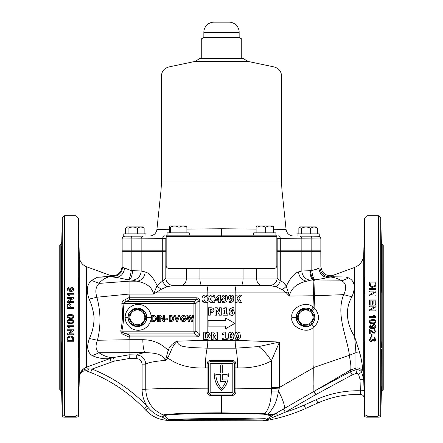 <?xml version="1.0" encoding="UTF-8"?>
<svg xmlns="http://www.w3.org/2000/svg" width="443" height="443" viewBox="0 0 443 443"><rect width="100%" height="100%" fill="white"/><g stroke="black" fill="none" stroke-linecap="round" stroke-linejoin="round"><path stroke-width="0.66" d="M381.351 385.881L381.058 394.204C380.864 404.93 380.919 404.93 381.224 394.204L381.185 395.677M381.179 395.959L381.141 397.421M381.096 398.944L381.058 400.079M381.024 401.109L380.991 401.884M364.456 402.36L364.434 401.895M364.367 400.084L364.323 398.816M381.058 394.204C380.864 404.93 380.919 404.93 381.224 394.204L381.351 349.184C381.102 359.915 380.969 359.915 380.947 349.184C380.969 359.915 381.102 359.915 381.351 349.184M364.201 394.204C364.506 404.93 364.561 404.93 364.367 394.204C364.041 383.472 363.985 383.472 364.201 394.204C364.506 404.93 364.561 404.93 364.367 394.204C364.041 383.472 363.985 383.472 364.201 394.204M364.074 349.184C364.323 359.915 364.456 359.915 364.473 349.184C364.24 338.452 364.107 338.452 364.074 349.184C364.323 359.915 364.456 359.915 364.473 349.184C364.24 338.452 364.107 338.452 364.074 349.184M381.362 287.125L381.351 285.519C381.102 274.787 380.969 274.787 380.947 285.519C381.096 294.429 381.235 295.974 381.362 290.154L381.373 248.191M381.224 293.836L381.224 340.866M364.074 285.519C364.107 296.251 364.24 296.251 364.473 285.519C364.456 274.787 364.323 274.787 364.074 285.519C364.107 296.251 364.24 296.251 364.473 285.519C364.456 274.787 364.323 274.787 364.074 285.519M364.185 397.044L364.694 416.653L364.694 416.049L367.009 415.623L368.155 416.597L366.306 417.168L379.114 417.168L377.27 416.597L378.416 415.623L380.725 416.049L380.731 416.653L381.362 392.398A2.774 2.774 0 0 1 382.176 390.51L383.239 389.441L383.239 245.261L382.176 244.193A2.774 2.774 0 0 1 381.362 242.304L381.362 248.661L381.273 242.515M381.058 240.499C380.864 229.767 380.919 229.767 381.224 240.499C380.919 229.767 380.864 229.767 381.058 240.499L381.351 248.822M364.201 240.499C363.985 251.231 364.041 251.231 364.367 240.499C364.561 229.773 364.506 229.773 364.201 240.499C363.985 251.231 364.041 251.231 364.367 240.499C364.561 229.773 364.506 229.773 364.201 240.499M62.053 402.521L61.976 401.131M78.76 395.82L78.71 397.576M78.693 398.124L78.544 402.366M61.688 390.294L61.776 394.204C62.081 404.93 62.136 404.93 61.942 394.204L61.638 386.041L61.776 394.204C62.081 404.93 62.136 404.93 61.942 394.204M78.632 394.204C78.439 404.93 78.494 404.93 78.799 394.204C79.015 383.472 78.959 383.472 78.632 394.204C78.439 404.93 78.494 404.93 78.799 394.204C79.015 383.472 78.959 383.472 78.632 394.204M61.649 349.184C61.898 359.915 62.031 359.915 62.053 349.184C61.904 340.274 61.765 338.729 61.638 344.549L61.649 349.184C61.898 359.915 62.031 359.915 62.053 349.184M78.527 349.184C78.544 359.915 78.677 359.915 78.926 349.184C78.893 338.452 78.76 338.452 78.527 349.184C78.544 359.915 78.677 359.915 78.926 349.184C78.893 338.452 78.76 338.452 78.527 349.184M62.053 285.519C62.031 274.787 61.898 274.787 61.649 285.519C61.898 274.787 62.031 274.787 62.053 285.519C61.904 294.429 61.765 295.974 61.638 290.154L61.776 293.836M61.776 340.866L61.649 285.519M78.527 285.519C78.76 296.251 78.893 296.251 78.926 285.519C78.677 274.787 78.544 274.787 78.527 285.519C78.76 296.251 78.893 296.251 78.926 285.519C78.677 274.787 78.544 274.787 78.527 285.519M61.688 244.409L61.776 240.499C62.081 229.773 62.136 229.773 61.942 240.499L61.649 248.822M61.638 287.125L61.655 246.081M61.942 240.499C62.136 229.773 62.081 229.773 61.776 240.499L62.275 217.995L62.275 416.049L64.584 415.623L65.287 416.531L75.288 416.531L75.991 415.623L78.306 416.049L78.306 416.653L78.306 217.995L75.991 215.686L75.991 415.623M78.632 240.499C78.959 251.231 79.015 251.231 78.799 240.499C78.494 229.773 78.439 229.773 78.632 240.499C78.959 251.231 79.015 251.231 78.799 240.499C78.494 229.773 78.439 229.773 78.632 240.499M78.843 242.122L78.92 245.954M78.926 246.374L78.943 248.218M146.639 317.349C147.165 312.98 144.08 309.901 137.396 308.106C130.707 309.901 127.628 312.98 128.154 317.349C127.628 321.723 130.707 324.802 137.396 326.596C144.08 324.802 147.165 321.723 146.639 317.349A9.242 9.242 0 0 1 137.396 326.596A9.242 9.242 0 0 1 128.154 317.349A9.242 9.242 0 0 1 137.396 308.106A9.242 9.242 0 0 1 146.639 317.349L151.113 317.349C151.633 321.136 147.752 330.113 138.177 330.29C128.597 330.113 124.716 321.136 125.236 317.349L128.154 317.349M269.621 285.464L173.379 285.464M145.437 409.875L144.44 408.828A152.497 152.497 0 0 0 90.665 372.485L86.053 370.846C82.653 370.763 80.515 372.126 79.646 374.933C80.177 374.136 80.177 374.136 79.646 374.933C80.177 374.136 80.177 374.136 79.646 374.933C80.681 371.19 83.002 368.598 86.612 367.169L109.964 358.537C104.083 359.207 98.208 358.243 92.332 355.646C87.337 352.473 86.374 346.753 89.447 338.496C92.504 331.896 94.049 324.846 94.082 317.349C93.412 310.975 91.762 304.9 89.132 299.13C86.08 290.569 86.9 284.334 91.59 280.436L97.288 277.29L111.154 276.205C109.283 274.893 109.283 274.887 111.154 276.205L128.127 279.832L132.391 280.142L136.821 281.178A9.242 8.461 -79.6 0 0 145.132 271.969C149.302 272.988 153.272 277.512 157.049 285.547L166.341 278.071M333.114 275.313L354.616 267.434C360.248 265.08 363.282 260.861 363.731 254.769L364.694 217.995L367.009 215.686L367.009 415.623M334.133 276.714L333.247 276.72M78.566 232.813L78.599 233.633M78.632 234.618L78.743 238.273M78.76 238.877L78.799 240.499M61.776 240.499L61.859 237.282M61.904 235.759L61.942 234.624M61.976 233.594L62.009 232.796M61.638 387.293L61.638 392.398L60.824 390.51L59.761 389.441L59.761 245.261L60.824 244.193L61.638 242.304M234.436 388.184L235.936 388.184L235.936 391.955C235.693 394.087 234.491 395.245 232.331 395.422L210.663 395.422C208.498 395.239 207.296 394.087 207.058 391.955L207.058 367.911L205.391 367.911C190.003 368.582 177.46 365.237 167.764 357.883L165.411 360.364C154.352 361.327 147.801 362.59 145.764 364.146L145.764 389.286C146.334 401.419 152.182 409.98 163.306 414.964C165.892 413.889 192.483 412.798 221.5 412.826L264.803 413.651C268.879 409.116 271.066 401.613 271.36 391.158L271.315 360.934C261.979 365.94 250.744 368.266 237.609 367.911L235.936 367.911L235.936 388.184L271.326 388.472A18.484 0.498 -1.8 0 1 279.3 388.112L278.481 391.069C276.775 401.934 273.109 409.62 267.483 414.127C269.588 415.617 275.629 413.64 276.072 413.247L283.891 408.734L276.072 413.247A3.699 0.299 -120 0 1 277.661 415.423L264.781 420.789A3.699 3.649 80.7 0 1 264.183 420.833L263.413 420.728L264.194 420.224L262.455 419.992L221.24 419.504C196.044 419.493 173.224 420.042 171.325 420.695L170.472 420.833A3.699 3.694 126.9 0 1 169.232 420.623L168.927 419.798C170.909 418.773 225.304 418.214 255.467 418.884L265.279 418.701L266.431 419.482L265.047 420.745A164.514 164.514 0 0 0 305.604 408.485A164.514 164.514 0 0 1 265.047 420.745A164.514 164.514 0 0 0 305.604 408.485A164.514 164.514 0 0 1 265.047 420.745M91.59 280.436L99.276 283.376C95.76 286.416 94.963 291.029 96.89 297.22L96.856 297.225C100.799 311.634 100.993 325.976 97.449 340.252L97.482 340.252C95.134 345.989 95.699 350.153 99.171 352.739L99.016 352.755C103.895 356.133 108.745 357.722 113.569 357.518L114.194 361.134L92.033 369.052L90.665 372.485A152.497 152.497 0 0 1 144.44 408.828L147.115 406.275C143.803 401.103 142.131 395.438 142.092 389.286L145.764 389.286C147.779 388.777 176.657 388.256 207.058 388.184L208.559 388.184M381.362 242.304L380.725 217.995L378.416 215.686L367.009 215.686M379.114 417.168L380.731 416.653L380.725 217.995M381.362 347.578L381.362 344.549C381.235 338.729 381.096 340.274 380.947 349.184M381.351 285.519C381.102 274.787 380.969 274.787 380.947 285.519M62.275 217.995L64.584 215.686L64.584 415.623M214.207 373.737A23.662 23.662 0 0 0 221.5 390.82A23.662 23.662 0 0 0 227.968 379.911L222.308 379.911L222.308 374.645L227.148 374.645A22.045 22.045 0 0 1 226.932 376.954L228.566 376.954A23.662 23.662 0 0 0 228.776 373.028L222.308 373.028L222.308 364.938L220.692 364.938L220.692 373.028L214.218 373.028A23.662 23.662 0 0 0 214.207 373.737M68.77 295.714L67.153 293.925L67.153 293.388L73.621 293.388L73.621 294.218L68.582 294.218L69.534 295.714L68.77 295.714M70.969 305.903L70.969 307.492L73.621 307.492L73.621 308.4L67.153 308.4L67.214 305.066L69.014 303.593C70.376 303.726 71.03 304.496 70.969 305.903C71.03 304.496 70.376 303.726 69.014 303.593M67.153 297.452L73.621 297.452L73.621 298.416L68.792 301.517L73.621 301.517L73.621 302.431L67.153 302.431L67.153 301.467L71.982 298.366L67.153 298.366L67.153 297.452M68.233 288.382L68.892 288.077L68.233 288.382L68.089 289.877L70.243 290.652L69.39 289.08L71.489 287.169C72.846 287.247 73.582 287.928 73.704 289.213C73.444 290.835 72.403 291.594 70.592 291.483L67.89 290.774L67.153 289.118L68.809 287.252L68.875 287.917M67.275 317.349L67.153 316.612C67.541 315.034 68.637 314.342 70.431 314.541C72.22 314.331 73.311 315.023 73.704 316.612L73.084 318.057L70.431 318.689L67.275 317.349M366.306 417.168L364.694 416.653L364.694 217.995M315.621 394.685L313.771 391.485L350.38 371.688L355.945 369.722L355.945 352.683L359.877 353.182C362.136 362.418 362.889 368.305 362.125 370.83L361.654 372.258L363.731 379.247L364.03 390.698L363.731 379.247L360.037 379.341L358.509 374.185L356.609 373.333L352.152 374.922L315.826 394.569L285.298 412.189L277.661 415.423A3.699 0.354 57.1 0 0 275.911 413.347L266.42 419.488M364.207 398.102A3.699 3.699 91.8 0 0 360.63 394.503C362.767 394.757 363.963 395.959 364.207 398.096L364.03 390.698L360.336 390.792L360.037 379.341M362.125 370.83C360.707 368.559 358.647 367.635 355.956 368.061L350.618 370.032C351.266 367.734 350.801 362.839 349.217 355.341L349.411 355.258C347.124 336.957 335.628 314.735 343.663 294.639L314.425 295.763L314.89 308.511C319.979 315.039 319.658 321.291 313.926 327.261L313.749 326.718C308.134 335.069 289.711 327.178 291.887 317.349L296.361 317.349A9.242 9.242 0 0 1 305.604 308.106A9.242 9.242 0 0 1 314.846 317.349A9.242 9.242 0 0 1 305.604 326.596A9.242 9.242 0 0 1 296.361 317.349C294.96 310.615 307.132 304.845 311.457 310.194A3.699 0.609 129.3 0 1 313.018 307.337L313.882 281.023L313.384 279.932A9.242 3.577 88.4 0 1 309.884 270.728L301.855 270.972A9.242 8.899 -107.7 0 0 310.704 280.175L307.088 281.089C301.766 282.296 291.527 285.48 289.373 296.035L286.355 292.862L281.953 289.512L275.95 286.765L269.494 285.464M314.796 318.307L314.685 315.621M311.457 310.194L312.343 311.025L314.89 308.511L313.018 307.337C306.96 299.845 289.921 307.924 291.887 317.349M296.361 317.349C294.855 324.287 307.719 329.969 311.828 324.182L313.749 326.718M309.884 270.728L311.817 270.656A9.242 2.276 -96.5 0 0 314.94 279.821L314.464 279.882L313.965 281.023L341.963 280.845C337.826 278.608 334.039 277.34 330.594 277.036L327.493 277.429C324.27 278.398 320.084 279.201 314.94 279.821M170.699 420.761A3.699 3.417 -93.6 0 1 169.071 420.296A3.699 3.156 137 0 0 167.709 420.114L168.218 420.413C159.364 419.986 151.849 416.558 145.686 410.14L149.452 413.59M171.325 420.695A3.699 3.677 -105.3 0 1 168.927 419.798L195.086 418.773M263.413 420.728A3.699 3.694 57.1 0 0 265.423 420.136M264.305 420.817L264.914 420.761M255.467 418.884L253.629 418.845M243.406 418.701L229.695 418.607M226.019 418.596L222.148 418.591M221.566 418.591L215.774 418.602M208.243 418.635L201.587 418.696M265.972 419.25L265.279 418.701L260.462 418.812M264.183 420.833L170.472 420.833A3.699 3.694 128.8 0 1 169.232 420.623A3.699 3.694 -87.9 0 0 168.141 420.413L168.218 420.413A3.699 3.688 -88 0 1 169.265 420.606L168.113 420.413M276.072 413.247A3.699 3.699 0 0 0 275.911 413.347L270.291 415.589L264.244 414.216L262.334 414.155C231.246 412.367 166.795 413.69 164.342 415.6L168.927 419.798M364.157 392.559L364.124 391.008M364.096 389.63L364.063 387.404M364.24 238.882L364.284 237.321M364.323 235.903L364.367 234.602M364.434 232.808L364.456 232.342M313.877 390.848L313.926 391.396L283.891 408.734A23.108 4.253 60 0 0 278.481 391.069A18.484 1.75 2.2 0 0 271.36 391.158M89.132 299.13L96.856 297.225M89.447 338.496L97.449 340.252M92.332 355.646L99.016 352.755M111.226 361.937L109.964 358.537L113.569 357.518L129.074 354.81L129.074 339.715L142.84 339.715C152.735 339.742 161.174 343.308 168.152 350.413C169.874 346.038 172.859 342.954 177.111 341.165C178.379 347.168 185.949 346.598 190.662 347.539L207.13 348.176L235.87 348.176L258.806 346.559L279.483 342.046L271.315 360.934A27.726 14.481 -134.8 0 0 258.806 346.559M98.983 283.365C102.538 279.439 106.303 277.196 110.274 276.654L97.288 277.29M173.506 285.464L167.05 286.765L161.418 289.201L153.627 294.063L129.074 294.063L129.5 299.667L122.96 303.538C124.234 312.83 123.852 322.039 121.808 331.165A5.543 0.316 15.3 0 0 120.806 330.882C120.945 332.776 121.986 334.066 123.929 334.747L124.704 333.064L129.373 335.035L129.074 339.715L97.482 340.252M184.847 315.632L185.949 316.457L185.152 317.238L183.385 316.429L181.32 318.473C181.458 319.785 182.173 320.494 183.468 320.588L185.113 319.508L183.43 319.508L183.43 318.428L186.365 318.689C186.204 320.527 185.229 321.518 183.446 321.662C181.503 321.524 180.445 320.461 180.268 318.478L181.037 316.402L183.419 315.35L184.847 315.632M169.126 321.513L169.126 315.505L170.455 315.505C172.543 315.444 173.656 316.474 173.794 318.589C173.634 320.66 172.526 321.635 170.472 321.513L169.126 321.513M159.718 321.513L159.718 315.505L160.665 315.505L163.329 319.458L163.329 315.505L164.386 315.505L164.386 321.513L163.428 321.513L160.77 317.57L160.77 321.513L159.718 321.513M151.739 321.513L151.739 315.505L153.062 315.505C155.15 315.444 156.263 316.474 156.407 318.589C156.246 320.66 155.139 321.635 153.084 321.513L151.739 321.513M157.309 321.513L157.309 315.505L158.361 315.505L158.361 321.513L157.309 321.513M165.737 319.818L165.737 318.816L167.77 318.816L167.77 319.818L165.737 319.818M176.486 321.513L174.359 315.505L175.483 315.505L176.995 319.768L178.507 315.505L179.631 315.505L177.499 321.513L176.486 321.513M188.214 321.513L186.857 315.505L187.943 315.505L188.812 319.337L189.809 315.505L190.833 315.505L191.825 319.337L192.688 315.505L193.779 315.505L192.423 321.513L191.321 321.513L190.318 317.625L189.311 321.513L188.214 321.513M129.373 335.035L196.072 335.035A5.543 1.174 -90 0 1 196.144 336.929C198.591 336.907 199.826 335.644 199.848 333.136L197.927 333.136L197.927 301.567L199.848 301.567C199.826 299.058 198.591 297.796 196.144 297.774A5.543 1.174 -90 0 1 196.072 299.667C197.91 299.097 198.53 299.728 197.927 301.567L195.845 303.538A5.543 0.548 -133.5 0 0 193.99 301.639L196.072 299.667L129.5 299.667M206.061 339.532L208.736 338.945L210.314 335.844L208.753 332.721L207.828 332.311L203.763 332.139L203.763 339.532L206.061 339.532M207.069 302.541L208.088 302.126L208.088 300.409L205.89 301.345L204.539 300.814L203.874 298.881L204.505 296.96L205.884 296.384L208.088 297.325L208.088 295.586L205.602 294.983C203.287 295.16 202.086 296.456 202.002 298.875C202.058 301.295 203.254 302.586 205.596 302.752L207.069 302.541M129.074 337.068L123.929 334.747M120.806 330.882C122.545 321.889 122.883 312.83 121.819 303.699C122.052 301.916 123.038 300.642 124.793 299.872L129.074 297.524M67.153 326.269L67.153 325.738L73.621 325.738L73.621 326.569L68.582 326.569L69.534 328.058L68.77 328.058L67.153 326.269M73.621 341.248L67.153 341.248L67.247 337.893L67.707 336.951L70.354 335.938C72.43 335.938 73.521 336.935 73.621 338.928L73.621 341.248M68.792 333.867L73.621 333.867L73.621 334.775L67.153 334.775L67.153 333.812L71.982 330.716L67.153 330.716L67.153 329.802L73.621 329.802L73.621 330.766L68.792 333.867M73.704 321.59L73.084 323.036L70.431 323.661C68.648 323.872 67.557 323.18 67.153 321.59C67.541 320.007 68.632 319.314 70.431 319.514C72.22 319.309 73.311 320.001 73.704 321.59M378.416 415.623L378.416 215.686M369.379 284.345L369.379 282.025L375.847 282.025L375.753 285.381L375.293 286.322L372.646 287.335C370.542 287.308 369.451 286.311 369.379 284.345M369.379 294.994L374.208 291.898L369.379 291.898L369.379 290.985L375.847 290.985L375.847 291.948L371.018 295.049L375.847 295.049L375.847 295.957L369.379 295.957L369.379 294.994L370.348 294.373M369.379 309.928L374.208 306.827L369.379 306.827L369.379 305.914L375.847 305.914L375.847 306.877L371.018 309.978L375.847 309.978L375.847 310.892L369.379 310.892L369.379 309.928M369.296 321.59L369.916 320.145L372.569 319.514C374.352 319.309 375.442 319.996 375.847 321.59C375.454 323.174 374.357 323.866 372.569 323.661C370.769 323.866 369.678 323.174 369.296 321.59L371.86 323.639M374.623 330.406L373.942 330.218L374.025 329.387L375.847 331.458L374.064 333.452L370.21 330.367L370.21 333.535L369.379 333.535L369.379 329.304L374.053 332.621L375.099 331.442L373.942 330.218L374.008 329.553M372.917 340.362L374.202 341.248L372.917 340.362L371.323 341.581C370.043 341.437 369.362 340.722 369.296 339.443L371.118 337.433L371.201 338.264L370.043 339.476L371.334 340.75L372.535 339.537L372.447 339L373.194 339.083L374.174 340.418L375.099 339.432L374.108 338.347L374.191 337.516L375.847 339.404L374.202 341.248L375.415 340.678M372.031 334.282L372.031 336.686L371.284 336.686L371.284 334.282L372.031 334.282M371.035 325.406L370.043 326.408L372.463 327.809L371.616 326.33L373.698 324.492C374.994 324.536 375.708 325.201 375.847 326.474C375.52 328.069 374.485 328.789 372.746 328.64C370.846 328.833 369.695 328.075 369.296 326.364L370.952 324.575L371.035 325.406M374.23 315.123L375.847 316.911L375.847 317.443L369.379 317.443L369.379 316.612L374.418 316.612L373.466 315.123L374.23 315.123L375.847 316.911M370.126 300.852L370.126 304.668L369.379 304.668L369.379 299.939L375.847 299.939L375.847 304.502L375.099 304.502L375.099 300.852L373.111 300.852L373.111 304.252L372.364 304.252L372.364 300.852L370.126 300.852M375.847 288.576L375.847 289.489L369.379 289.489L369.379 288.576L375.847 288.576M356.609 373.333L355.945 369.722C358.365 369.401 360.264 370.248 361.654 372.258L358.509 374.185M355.945 352.683L354.616 336.652L359.877 353.182M227.835 315.195L227.835 313.882L226.34 313.882L226.34 307.796L224.739 307.796L224.208 308.638L222.967 308.826L222.967 310.045L224.557 310.045L224.557 313.882L222.967 313.882L222.967 315.195L227.835 315.195M214.074 310.128L213.199 308.284L211.245 307.796L208.365 307.796L208.365 315.195L210.242 315.195L210.242 312.758L212.529 312.514L213.443 311.883L214.074 310.128M227.552 298.449L226.711 295.725L224.717 294.983L222.691 295.758L221.937 297.702L222.751 299.706L224.097 300.132L225.653 299.612L225.005 300.952L223.737 301.345L222.502 301.157L222.502 302.624L223.726 302.752L226.655 301.556L227.552 298.449L227.469 297.364M212.335 302.752L214.827 302.126L214.827 300.409L212.629 301.345L211.278 300.814L210.613 298.881L211.245 296.96L212.618 296.384L214.827 297.325L214.827 295.586L212.341 294.983C210.015 295.171 208.814 296.467 208.742 298.875C208.786 301.284 209.988 302.575 212.335 302.752L213.077 302.707M233.993 335.833L233.35 332.959L231.141 331.951L228.942 332.937L228.283 335.838L228.931 338.729L231.141 339.72L233.35 338.74L233.993 335.833M217.707 339.532L217.707 332.139L216.023 332.139L216.023 336.375L213.698 332.139L211.438 332.139L211.438 339.532L213.122 339.532L213.122 334.376L215.935 339.532L217.707 339.532M227.253 339.532L227.253 338.225L225.758 338.225L225.758 332.139L224.164 332.139L223.632 332.975L222.392 333.169L222.392 334.387L223.981 334.387L223.981 338.225L222.392 338.225L222.392 339.532L227.253 339.532M234.746 335.838L235.388 338.729L237.598 339.72L239.807 338.74L240.455 335.833L239.813 332.959L237.598 331.951L235.399 332.937L234.746 335.838M221.378 300.786L221.378 299.379L220.348 299.379L220.348 295.171L218.51 295.171L215.292 299.335L215.292 300.786L218.571 300.786L218.571 302.563L220.348 302.563L220.348 300.786L221.378 300.786M234.015 298.449L233.168 295.725L231.174 294.983L229.147 295.758L228.394 297.702L229.208 299.706L230.554 300.132L232.11 299.612L231.467 300.952L230.194 301.345L228.959 301.157L228.959 302.624L230.188 302.752L233.112 301.556L233.976 297.735M221.284 315.195L221.284 307.796L219.601 307.796L219.601 312.033L217.269 307.796L215.01 307.796L215.01 315.195L216.699 315.195L216.699 310.039L219.512 315.195L221.284 315.195M234.574 312.675L233.754 310.654L232.409 310.233L230.847 310.748L232.713 309.015L233.921 309.203L233.921 307.735L232.708 307.614L229.834 308.799L228.959 311.894L229.823 314.635L231.822 315.377C233.527 315.305 234.447 314.403 234.574 312.675M142.84 339.715A12.941 2.736 90 0 0 145.326 352.6C151.921 353.093 161.468 352.617 165.411 360.364L166.529 356.593A7.393 3.433 31.9 0 1 167.764 357.883L170.721 351.592C172.083 347.672 174.21 344.194 177.111 341.165L207.828 340.285L235.172 340.285L279.483 342.046L279.483 387.42L313.749 367.635L313.926 364.932L313.943 391.385L313.749 367.635A11.092 0.709 -162.7 0 1 314.093 367.745M313.926 327.261L313.926 364.932M241.69 302.563L238.971 298.599L241.596 295.171L239.475 295.171L237.099 298.482L237.099 295.171L235.227 295.171L235.227 302.563L237.099 302.563L237.099 300.066L237.559 299.429L239.646 302.563L241.69 302.563M207.058 391.955L208.559 392.205A1.85 1.85 0 0 0 210.408 394.054L232.586 394.054A1.85 1.85 0 0 0 234.436 392.205L234.436 363.553A1.85 1.85 0 0 0 232.586 361.704L210.408 361.704A1.85 1.85 0 0 0 208.559 363.553L208.559 392.205L209.378 393.738M234.303 362.856L233.295 361.848M232.331 395.422L232.586 394.054L232.946 394.021M210.176 391.512A0.925 0.925 0 0 0 211.101 392.437L231.894 392.437A0.925 0.925 0 0 0 232.819 391.512L232.819 364.246A0.925 0.925 0 0 0 231.894 363.321L211.101 363.321A0.925 0.925 0 0 0 210.176 364.246L210.176 391.512M220.692 374.645L215.846 374.645A22.045 22.045 0 0 0 221.5 388.5A22.045 22.045 0 0 0 225.747 381.528L220.692 381.528L220.692 374.645M352.152 374.922L350.38 371.688L350.618 370.032L313.926 391.396M355.901 352.694L349.411 355.258M343.663 294.639L343.707 294.645C346.847 288.061 346.249 283.465 341.918 280.851M320.826 250.804L320.854 266.525C322.011 273.674 326.142 276.57 333.258 275.208L331.037 276.764L345.59 276.969L348.702 277.944C354.754 280.973 355.845 287.258 351.986 296.804L343.707 294.645M351.986 296.804C344.438 309.026 346.952 324.83 354.616 336.652L354.616 267.434M348.702 277.944L341.963 280.845M345.59 276.969L330.594 277.036M349.217 355.341L313.782 367.469M318.107 236.213L311.866 236.158L318.107 236.213C319.78 236.39 320.693 237.315 320.854 238.987L320.854 250.804L311.817 250.804A3.699 0.914 90 0 1 311.817 251.27L311.817 270.656L318.833 268.27L315.377 269.743M327.554 277.407C322.709 277.03 319.807 273.984 318.833 268.27L319.924 267.799C321.147 266.127 321.147 266.127 319.924 267.799C321.02 273.802 324.409 276.82 330.079 276.853L327.853 277.379M331.037 276.764L330.079 276.853M310.421 270.712A9.242 3.195 -97 0 0 314.464 279.882L310.704 280.175M276.659 278.071L280.292 280.668C282.728 281.72 284.738 283.553 286.316 286.167C290.348 277.816 294.445 273.054 298.604 271.886A9.242 8.539 -101.7 0 0 307.088 281.089L313.882 281.023A11.092 11.003 134.3 0 0 313.965 281.023L314.425 295.763L289.373 296.035L288.039 291.677A7.393 0.858 147.2 0 1 286.355 292.862L235.172 292.862L235.172 333.33M298.604 271.886L301.855 270.972L301.855 251.27L276.836 251.27M281.953 289.512A7.393 3.616 153.2 0 0 286.316 286.167L288.039 291.677M112.151 276.31C118.148 276.443 121.664 273.425 122.683 267.267C121.969 266.287 121.969 266.287 122.683 267.267C121.969 266.287 121.969 266.287 122.683 267.267L131.183 270.667L141.145 270.939A9.242 8.899 -72.9 0 1 132.391 280.142M166.164 251.27L141.145 251.27L141.145 270.939L145.132 271.969M132.584 270.717C132.13 275.961 130.978 279.029 129.134 279.921M141.173 250.804A3.699 3.572 -90 0 0 141.145 251.27L131.183 251.27L131.183 270.667A9.242 2.276 -83.8 0 1 128.127 279.832M124.588 268.314C123.641 273.901 120.795 276.936 116.044 277.407M99.276 283.376L129.074 281.178L136.821 281.178C141.97 282.208 151.5 284.572 153.627 294.063L157.049 285.547A7.393 3.86 30 0 0 161.418 289.201M380.969 232.348L380.991 232.824M381.312 390.294L381.224 394.204M313.971 390.892L313.982 390.167M313.998 388.705L313.998 388.157M314.004 387.387L314.015 385.465M110.274 276.654L115.811 277.384M96.89 297.22L129.074 294.063L129.074 279.948M99.171 352.739L145.326 352.6C140.774 353.309 137.906 354.095 136.737 354.954C142.214 355.585 145.221 358.647 145.764 364.146L142.092 364.146C141.771 360.84 139.966 359.002 136.666 358.636L136.737 354.954L129.074 354.81L129.362 358.498L114.194 361.134M163.622 279.921L162.708 280.668A7.393 4.901 62.3 0 0 167.05 286.765M313.827 385.183L313.865 390.338M268.403 414.498L267.644 414.216M271.315 387.42L279.483 387.42L279.3 388.112M264.244 414.216A3.699 2.42 -91.9 0 1 264.803 413.651L267.483 414.127A3.699 3.051 120.7 0 0 267.273 414.199M166.529 356.593L168.152 350.413A7.393 0.615 22.7 0 1 170.721 351.592M61.649 385.881L61.638 347.578M62.275 416.049L62.269 416.653L62.275 416.049M87.16 371.134C84.452 370.143 82.088 371.212 80.056 374.335L79.314 378.045L78.306 416.049M78.926 385.881L78.943 386.761M78.943 386.839L78.799 394.204M206.266 285.464A7.393 1.562 -90 0 1 207.828 292.862L235.172 292.862A7.393 1.562 -90 0 1 236.734 285.464L246.662 285.464M269.521 285.464L270.728 285.58M270.856 285.602L271.609 285.741M78.306 416.653L76.694 417.168L74.845 416.597L65.73 416.597L63.886 417.168L62.269 416.653L61.638 392.398M76.694 417.168L63.886 417.168M208.559 367.911L207.058 367.911L207.058 363.825C207.302 361.693 208.503 360.536 210.663 360.358L232.331 360.358C234.497 360.541 235.698 361.698 235.936 363.825L235.936 367.911L234.436 367.911M65.73 416.597L65.287 416.531M75.288 416.531L74.845 416.597M210.408 394.054L210.663 395.422M207.058 363.825A1.85 0.277 180 0 0 208.559 363.553M210.663 360.358L210.408 361.704M234.436 392.205L235.936 391.955M232.331 360.358L232.586 361.704M235.936 363.825A1.85 0.277 -0 0 1 234.436 363.553M205.668 338.131L205.635 333.54L207.828 334.083L208.443 335.833L207.828 337.599L206.145 338.125M206.576 333.562L205.668 333.54M209.716 333.673L210.314 335.844M208.216 339.222L207.485 339.427M206.039 332.139L206.643 332.156M206.97 332.178L208.216 332.438M207.523 337.843L208.027 337.367L208.027 339.294M208.443 335.833L208.415 335.373M208.382 335.152L208.227 334.664M233.35 332.959L233.959 335.002M233.97 336.591L233.876 337.35M233.566 338.358L233.35 338.74M232.376 339.515L231.141 339.72M228.931 338.729L228.311 336.591M229.369 332.477L229.784 332.222M229.911 332.161L230.515 331.995M230.836 331.962L231.141 331.951M230.177 335.096L230.155 335.838L231.141 333.357L232.121 335.833L231.141 338.314L230.155 335.838L230.366 337.704M232.121 335.833L232.104 335.107M232.099 335.041L232.027 334.382M231.933 334.011L231.401 333.396M240.427 336.591L240.333 337.356M240.145 338.07L239.807 338.74M235.388 338.729L234.973 337.821L234.973 333.834L235.604 332.687M234.762 335.13L234.812 334.648M235.831 332.471L237.077 331.984M237.598 338.314L236.617 335.838L237.598 333.357L238.583 335.833L237.598 338.314L238.478 337.3M236.617 335.838L236.811 337.666M238.583 335.833L238.561 335.091M206.344 302.707L204.91 302.702M204.865 302.696L202.44 300.969M202.002 298.875L202.03 298.316M202.523 296.66L202.888 296.134M204.157 295.232L204.849 295.044M207.462 296.982L206.809 296.6M206.51 296.483L206.2 296.411M203.874 298.881L203.907 299.424M207.152 300.974L207.689 300.598M208.088 302.126L208.027 300.409M210.215 302.165L209.174 300.963M208.958 300.426L208.758 299.346M208.742 298.875L208.753 298.51M209.268 296.655L209.617 296.151M210.885 295.237L211.577 295.044M212.341 294.983L213.066 295.021M213.803 295.171L214.296 295.348M214.639 297.325L213.836 296.744M210.613 298.881L210.646 299.418M214.827 302.126L213.808 302.541M218.571 299.379L216.682 299.379L218.571 296.943L218.571 299.379M226.96 296.029L227.458 297.303M226.655 301.556L226.063 302.109M223.737 301.345L225.005 300.952M224.911 300.005L224.097 300.132M221.937 297.702L221.971 297.242M222.12 296.649L222.369 296.157M224.302 295.005L224.717 294.983M224.917 298.82L224.136 298.571L223.809 297.574L224.103 296.505L224.701 296.201L225.31 296.505L225.681 298.161L225.67 298.637L224.917 298.82L225.487 298.715M224.701 296.201L224.103 296.505M225.681 298.161L225.509 296.888M233.417 296.024L233.921 297.325M230.188 302.752L228.959 302.624M228.394 297.702L228.427 297.242M228.577 296.655L228.832 296.151M231.373 298.82L230.598 298.571L230.266 297.574L230.565 296.505L231.157 296.201L231.772 296.505L232.143 298.161L232.126 298.637L231.373 298.82L232.126 298.637M232.143 298.161L232.082 297.319M231.971 296.888L231.772 296.505M213.609 311.689L211.82 312.714M211.555 312.747L211.211 312.758M213.199 308.284L211.754 307.819M212.203 310.172L211.876 311.064L210.242 311.357L210.242 309.203L211.688 309.347L212.203 310.172M232.885 315.217L230.714 315.206M229.834 308.799L230.714 308.068M232.409 310.233L233.754 310.654M231.589 311.545L230.842 311.722L230.831 312.193L230.842 311.722L232.376 311.794L232.702 312.791L232.414 313.854L231.827 314.165L231.207 313.854L230.831 312.193L231.207 313.854M68.914 336.154L67.707 336.951L67.247 337.893M70.354 335.938L69.595 335.993M73.449 337.688L70.858 335.96M67.901 339.022L67.901 340.335L72.873 340.335L72.419 337.472L70.337 336.852L68.034 337.954L67.901 339.022L68.034 337.954M70.337 336.852L72.419 337.472M71.517 332.117L73.621 330.766M69.878 332.067L67.153 333.812M69.019 327.111L68.582 326.569M68.089 327.028L68.77 328.058M70.431 323.661L71.146 323.634M72.73 323.252L73.084 323.036M67.214 322.122L68.283 323.318M70.431 319.514L69.23 319.597M70.431 322.836C71.7 323.041 72.541 322.626 72.957 321.59C72.541 320.555 71.7 320.139 70.431 320.344C69.152 320.139 68.311 320.56 67.901 321.601L68.344 322.46L70.431 322.836L69.446 322.781M67.901 321.601L68.859 320.499M70.431 320.344L72.37 320.638M70.431 318.689L71.146 318.661M72.73 318.273L73.084 318.057M70.431 314.541L69.23 314.619M70.431 317.858C71.694 318.063 72.541 317.648 72.957 316.612C72.541 315.582 71.7 315.167 70.431 315.366C69.152 315.167 68.311 315.582 67.901 316.623L68.344 317.481L70.431 317.858L69.446 317.808M67.901 316.623L68.859 315.521M70.431 315.366L72.259 315.61M67.663 304.108L67.153 306.024M67.901 305.947L67.901 307.492L70.221 307.492L70.221 305.93L69.036 304.502L67.956 305.199L68.355 304.684M68.792 301.517L69.761 300.897M72.602 299.069L73.621 298.416M68.122 300.841L67.153 301.467M69.534 295.714L68.582 294.218M68.089 289.877L67.901 289.174L68.089 289.877M70.243 290.652L69.097 290.525M72.17 287.258L71.489 287.169M73.688 289.517L73.704 289.213M67.89 290.774L70.592 291.483M70.138 289.307L71.473 290.652L72.957 289.279L71.517 288L70.138 289.307M68.892 288.077L68.809 287.252M371.201 338.264L371.118 337.433L370.392 337.627M370.043 339.476L370.348 338.651M372.535 339.537L372.203 340.401M375.033 339.028L374.174 340.418L373.183 339.205M374.174 337.682L374.108 338.347L374.501 338.458M369.955 329.393L369.379 329.304M370.21 330.367L372.917 333.108M371.616 326.33L372.463 327.809L370.525 327.388M370.354 327.233L370.043 326.408M375.847 326.474C375.719 325.206 375.005 324.547 373.698 324.492M372.364 326.58L373.72 327.809L375.099 326.602L373.654 325.323L372.364 326.58L372.436 326.12M373.117 319.53L371.854 319.541M370.27 319.929L369.916 320.145M372.569 323.661C374.352 323.866 375.448 323.18 375.847 321.59M372.569 320.344C371.306 320.139 370.459 320.555 370.043 321.59C370.459 322.626 371.3 323.036 372.569 322.836C373.848 323.036 374.689 322.62 375.099 321.579L374.656 320.721L372.569 320.344L373.538 320.394M372.569 322.836L371.012 322.687M374.208 306.827L373.183 307.481M371.018 309.978L371.987 309.358M374.828 292.601L375.847 291.948M372.042 287.302L372.646 287.335M375.099 284.251L375.099 282.939L370.126 282.939L370.581 285.801L372.663 286.422L374.756 285.669M372.663 286.422L371.555 286.3M153.084 321.513L151.855 321.513L151.855 315.505L153.062 315.505M153.461 320.433L153.461 320.433C154.74 320.488 155.41 319.868 155.465 318.572L154.912 317.061L152.791 316.579L152.791 320.433L153.339 320.433C154.624 320.488 155.288 319.868 155.349 318.572L154.795 317.061L153.195 316.579M158.361 321.513L157.426 321.513L157.426 315.505L158.361 315.505M160.77 321.513L159.834 321.513L159.834 315.505L160.665 315.505M164.386 315.505L163.445 315.505L163.329 319.458M164.386 321.513L163.545 321.513L160.77 317.57M167.77 319.818L165.854 319.818L165.854 318.816L167.77 318.816M170.472 321.513L169.243 321.513L169.243 315.505L170.455 315.505M170.848 320.433L170.848 320.433C172.128 320.488 172.798 319.868 172.859 318.572L172.305 317.061L170.178 316.579L170.178 320.433L170.732 320.433C172.011 320.488 172.681 319.868 172.742 318.572L172.189 317.061L170.583 316.579M177.499 321.513L176.602 321.513L174.476 315.505L175.483 315.505M179.631 315.505L178.623 315.505L176.995 319.768M185.268 317.238L183.385 316.429M185.113 319.508L183.468 320.588M183.546 319.508L183.546 318.428L186.359 318.428M183.563 321.662C181.619 321.524 180.561 320.461 180.384 318.478L180.268 318.478M180.384 318.478L181.037 316.402M181.154 316.402L183.535 315.35M189.311 321.513L188.336 321.513L186.974 315.505L187.943 315.505M190.833 315.505L189.925 315.505L188.812 319.337M193.779 315.505L192.81 315.505L191.825 319.337M192.423 321.513L191.437 321.513L190.318 317.625M121.819 303.699L193.923 303.538L193.923 331.165A5.543 1.174 90 0 0 193.99 333.064L124.704 333.064C123.182 332.953 122.213 332.322 121.808 331.165L195.845 331.165L197.927 333.136C198.53 334.974 197.91 335.606 196.072 335.035L193.99 333.064A5.543 0.548 133.5 0 0 195.845 331.165L195.845 303.538L193.923 303.538A5.543 1.174 90 0 1 193.99 301.639L125.768 301.639L124.793 299.872M166.175 415.207L168.29 414.947M176.342 414.338L187.982 413.823M192.212 413.696L195.003 413.618M209.522 413.363L213.46 413.325M316.313 399.619L317.83 402.992L305.604 408.485L304.092 405.118L316.313 399.619A100.744 100.744 0 0 1 360.336 390.792L360.63 394.503A97.045 97.045 0 0 0 317.83 402.992A97.045 97.045 0 0 1 360.63 394.503L360.613 394.264M87.144 371.129L87.144 371.129A3.699 0.864 110.3 0 0 88.871 368.858L92.033 369.052A156.196 156.196 0 0 1 147.115 406.275L148.278 407.704C152.093 412.239 156.805 415.407 162.426 417.195L163.306 414.964A3.699 3.671 -109.7 0 1 164.342 415.6A3.699 0.46 131.3 0 0 162.426 417.195L168.218 420.413L166.657 420.324L168.218 420.413M265.163 420.695L265.828 420.429M274.411 416.841L277.351 415.556M360.386 391.468L360.425 391.972M360.513 393.068L360.541 393.412M166.164 250.804L131.183 250.804A3.699 0.914 -90 0 0 131.183 251.27L122.146 251.27L122.146 266.525C120.989 273.674 116.858 276.57 109.742 275.208L86.612 266.791L86.612 367.169L87.249 368.892C83.317 369.285 80.781 371.295 79.646 374.933C80.515 372.126 82.653 370.763 86.053 370.846A3.699 0.975 98.8 0 0 87.249 368.892L88.871 368.858M283.448 408.989L285.298 412.189A160.815 160.815 0 0 0 304.092 405.118M267.483 414.127A3.699 3.051 -59.3 0 0 266.21 414.836M154.386 291.943A7.393 1.141 46.2 0 0 155.2 292.862L207.828 292.862L207.828 295.464M301.855 250.804L301.855 238.821L320.854 238.987L311.817 238.927L311.817 250.804L280.292 250.804A3.699 2.614 90 0 1 280.292 251.27L280.292 280.668A7.393 4.901 117.7 0 1 275.95 286.765M208.099 320.588L208.099 326.131L225.659 326.131L225.659 328.695L234.901 323.357L225.659 318.024L225.659 320.588L208.099 320.588M314.386 236.18L313.694 236.158M129.306 236.158L128.614 236.18M273.536 229.258L286.078 229.38A7.393 7.393 0 0 0 293.371 235.997L311.152 236.152M299.202 236.047A2.774 2.68 -89.5 0 1 301.855 238.821L276.836 238.605M165.815 250.804L165.815 238.605L131.183 238.927L131.183 250.804L122.146 250.804L122.146 238.987C122.307 237.315 123.22 236.39 124.893 236.213M164.082 229.308L156.922 229.38L161.058 189.981L281.942 189.981L286.078 229.38L278.918 229.308M186.891 229.086L221.5 228.749L221.5 235.371M131.848 236.152L149.629 235.997A7.393 7.393 0 0 0 156.922 229.38L169.464 229.258M195.385 61.328L199.876 58.382L243.124 58.382L247.615 61.328L274.256 66.993L168.744 66.993L195.385 61.328L247.615 61.328M221.5 228.749L256.109 229.086M166.164 238.605L165.815 238.605L166.164 237.265M131.804 236.158A2.774 0.687 89.5 0 0 131.183 238.927L122.146 238.987M278.354 235.87A2.774 1.96 -89.5 0 1 280.292 238.639L280.292 250.804L276.836 250.804M166.164 235.161L276.836 235.161L276.836 236.545L166.164 236.545L166.164 235.161M276.836 236.545L276.836 265.662A2.774 2.774 0 0 1 274.067 268.43L168.933 268.43A2.774 2.774 0 0 1 166.164 265.662L166.164 236.545M256.951 232.846L256.951 227.303C259.88 225.625 262.782 225.625 265.662 227.303C268.286 225.625 270.911 225.625 273.536 227.303L273.049 225.919L256.597 225.919L256.109 227.303L256.109 232.846M273.536 227.303L273.536 232.846M265.662 227.303L265.662 232.846M256.951 227.303L256.469 226.046M214.013 22.15A10.167 10.167 0 0 0 203.846 32.317L203.846 37.478L239.154 37.478L239.154 32.317A10.167 10.167 0 0 0 228.987 22.15L214.013 22.15L228.987 22.15M203.846 37.478L201.26 38.973L241.74 38.973L239.154 37.478M201.26 38.973L201.26 58.382L241.74 58.382L241.74 38.973M136.765 324.719A7.393 7.393 0 0 0 144.761 317.98A7.393 7.393 0 0 0 138.022 309.984A7.393 7.393 0 0 0 130.026 316.723A7.393 7.393 0 0 0 136.765 324.719M136.726 325.179L139.451 325.411A8.317 8.317 0 0 0 142.275 324.088L145.404 319.597A8.317 8.317 0 0 0 145.669 316.49L143.344 311.54A8.317 8.317 0 0 0 140.785 309.757L135.337 309.292A8.317 8.317 0 0 0 132.512 310.615L129.384 315.106A8.317 8.317 0 0 0 129.123 318.212L131.444 323.163A8.317 8.317 0 0 0 134.002 324.946L136.726 325.179M304.978 309.984A7.393 7.393 0 0 0 298.239 317.98A7.393 7.393 0 0 0 306.235 324.719A7.393 7.393 0 0 0 312.974 316.723A7.393 7.393 0 0 0 304.978 309.984M304.939 309.524L302.215 309.757A8.317 8.317 0 0 0 299.656 311.54L297.331 316.49A8.317 8.317 0 0 0 297.596 319.597L300.725 324.088A8.317 8.317 0 0 0 303.549 325.411L308.998 324.946A8.317 8.317 0 0 0 311.556 323.163L313.877 318.212A8.317 8.317 0 0 0 313.616 315.106L310.488 310.615A8.317 8.317 0 0 0 307.663 309.292L304.939 309.524M126.233 227.314L128.066 228.306C131.161 226.628 134.257 226.628 137.352 228.306C139.634 226.628 141.898 226.628 144.141 228.306L143.078 226.916L126.626 226.916L125.563 228.306L125.563 233.849M137.352 228.306L137.352 233.849M128.066 228.306L128.066 233.849M144.141 228.306L144.141 233.849M145.946 236.03L145.946 233.849L123.763 233.849L123.763 236.158L143.072 236.158M299.928 236.158L319.237 236.158L319.237 233.849L297.054 233.849L297.054 236.03M317.437 233.849L317.437 228.306L316.374 226.916L299.922 226.916L298.859 228.306L298.859 233.849M317.437 228.306C315.195 226.628 312.93 226.628 310.648 228.306C307.553 226.628 304.457 226.628 301.362 228.306L301.362 233.849M301.362 228.306L299.523 227.314M310.648 228.306L310.648 233.849M169.819 226.046L170.3 227.303C173.207 225.625 176.109 225.625 179.016 227.303C181.663 225.625 184.288 225.625 186.891 227.303L186.403 225.919L169.951 225.919L169.464 227.303L169.464 232.846M179.016 227.303L179.016 232.846M170.3 227.303L170.3 232.846M186.891 227.303L186.891 232.846M275.917 235.161L275.917 232.846L253.734 232.846L253.734 235.161M189.266 235.161L189.266 232.846L167.083 232.846L167.083 235.161M125.236 317.349C124.716 313.566 128.597 304.59 138.177 304.413C147.752 304.59 151.633 313.566 151.113 317.349M256.575 268.43L256.575 278.071L277.185 278.071C276.748 282.562 274.283 285.026 269.793 285.464M199.931 268.43L199.931 278.071L256.575 278.071A7.393 5.288 90 0 0 261.863 285.464M243.069 268.43L243.069 278.071A7.393 1.916 90 0 1 241.153 285.464M165.843 250.804L165.815 278.071L199.931 278.071A7.393 1.916 90 0 0 201.847 285.464M186.425 268.43L186.425 278.071A7.393 5.288 90 0 1 181.137 285.464M79.314 378.045L79.314 256.658L78.306 217.995M60.824 390.51L60.824 244.193M221.5 412.826L221.5 395.416M382.176 244.193L382.176 390.51M381.362 392.398L381.362 387.293M363.731 254.769L363.731 379.247M301.827 250.804A3.699 3.572 90 0 1 301.855 251.27L320.854 251.27M162.708 280.668L162.708 251.27A3.699 2.614 -90 0 1 162.731 250.804L162.708 238.639A2.774 1.96 89.5 0 1 164.646 235.87M170.439 420.8A3.699 3.694 162 0 1 169.265 420.606M129.101 297.774L196.144 297.774M199.848 301.567L199.848 333.136M196.144 336.929L129.09 336.929M207.828 339.355L207.828 340.285A11.092 2.342 -90 0 1 207.13 348.176A27.726 5.859 -90 0 0 205.391 367.911M207.828 302.242L207.828 332.311M367.712 416.531L377.713 416.531M207.828 297.264L207.828 300.481M235.172 338.347L235.172 340.285A11.092 2.342 -90 0 0 235.87 348.176A27.726 5.859 -90 0 1 237.609 367.911M377.27 416.597L368.155 416.597M208.027 332.366L208.027 334.31M207.828 334.083L207.828 337.599M208.027 295.559L208.027 297.325M142.092 389.286L142.092 364.146M136.666 358.636L129.362 358.498M145.686 410.14L148.278 407.704M314.076 391.313L315.826 394.569M161.058 189.981L161.424 183.02L281.576 183.02L281.576 76.03C281.255 71.301 278.819 68.283 274.256 66.993M161.424 183.02L161.424 76.03L281.576 76.03M141.145 250.804L141.145 238.821A2.774 2.68 89.5 0 1 143.798 236.047M311.817 238.927A2.774 0.687 -89.5 0 0 311.196 236.158M203.846 32.317L239.154 32.317M64.584 215.686L75.991 215.686M277.185 278.071L277.157 250.804M122.174 250.804L122.146 251.27M169.232 420.628L264.687 420.8M86.612 266.791C82.105 264.903 79.674 261.531 79.314 256.658M165.815 278.071C166.252 282.562 168.717 285.026 173.207 285.464M281.942 189.981L281.576 183.02M161.424 76.03C161.745 71.301 164.181 68.283 168.744 66.993M277.185 250.804L277.185 238.605L276.836 237.265"/></g></svg>
